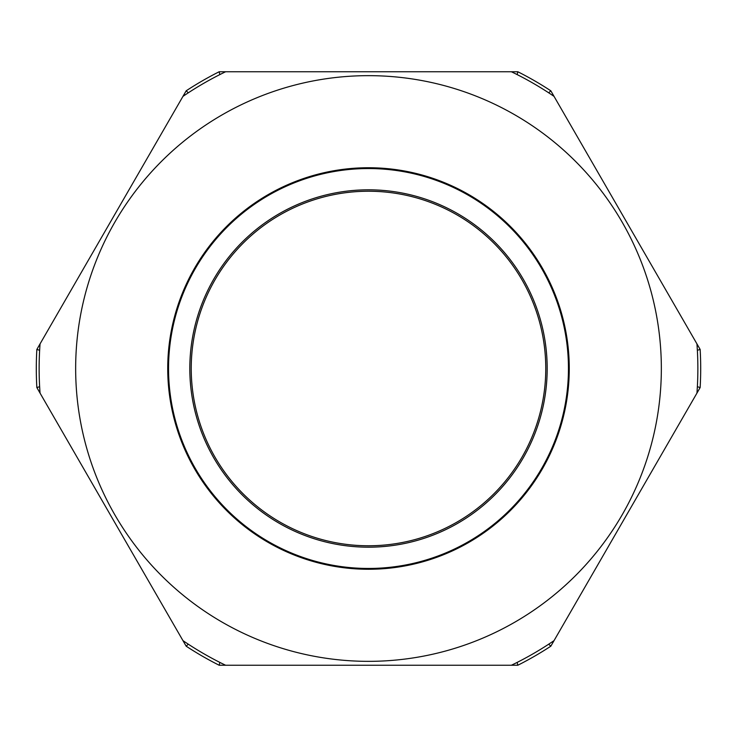 <?xml version="1.0" encoding="UTF-8"?>
<svg xmlns="http://www.w3.org/2000/svg" width="737" height="737" viewBox="0 0 737 737"><rect width="100%" height="100%" fill="white"/><g stroke="black" fill="none" stroke-linecap="round" stroke-linejoin="round"><path stroke-width="1.11" d="M554.04 640.628L696.944 393.116A329.356 329.356 0 0 0 696.944 343.884L554.04 96.372A329.356 329.356 0 0 0 511.404 71.756L225.596 71.756A329.356 329.356 0 0 0 182.96 96.372L40.056 343.884A329.356 329.356 0 0 0 40.056 393.116L182.96 640.628A329.356 329.356 0 0 0 225.596 665.244L511.404 665.244A329.356 329.356 0 0 0 554.04 640.628L550.825 646.192A332.194 332.194 0 0 1 517.825 665.244L511.404 665.244M114.889 222.077A292.847 292.847 0 0 0 368.5 661.347A292.847 292.847 0 0 0 622.111 222.077A292.847 292.847 0 0 0 114.889 222.077A292.847 292.847 0 0 0 368.5 661.347A292.847 292.847 0 0 0 622.111 222.077A292.847 292.847 0 0 0 114.889 222.077M213.758 279.157A178.686 178.686 0 0 0 429.616 536.407A178.686 178.686 0 0 0 505.379 253.648A178.686 178.686 0 0 0 189.814 368.5A178.686 178.686 0 0 0 429.616 536.407A178.686 178.686 0 0 0 505.379 253.648A178.686 178.686 0 0 0 213.758 279.157M368.5 545.767A177.267 177.267 0 0 0 522.017 279.867A177.267 177.267 0 0 0 214.983 279.867A177.267 177.267 0 0 0 368.5 545.767M225.596 665.244L219.175 665.244A332.194 332.194 0 0 1 186.175 646.192L182.96 640.628M696.944 343.884L700.15 349.449A332.194 332.194 0 0 1 700.15 387.551L696.944 393.116M511.404 71.756L517.825 71.756A332.194 332.194 0 0 1 550.825 90.808L554.04 96.372M182.96 96.372L186.175 90.808A332.194 332.194 0 0 1 219.175 71.756L225.596 71.756M40.056 393.116L36.85 387.551A332.194 332.194 0 0 1 36.85 349.449L40.056 343.884M517.153 74.594L517.825 71.756M219.847 74.594L219.175 71.756M548.706 92.816L550.825 90.808M697.359 350.278L700.15 349.449M697.359 386.722L700.15 387.551M550.825 646.192L548.706 644.184M517.825 665.244L517.153 662.406M219.175 665.244L219.847 662.406M186.175 646.192L188.294 644.184M36.85 387.551L39.641 386.722M36.85 349.449L39.641 350.278M188.294 92.816L186.175 90.808M195.333 268.526A199.957 199.957 0 0 0 368.5 568.457A199.957 199.957 0 0 0 541.667 268.526A199.957 199.957 0 0 0 195.333 268.526M194.632 268.121A200.768 200.768 0 0 0 368.5 569.268A200.768 200.768 0 0 0 542.368 268.121A200.768 200.768 0 0 0 194.632 268.121"/></g></svg>
